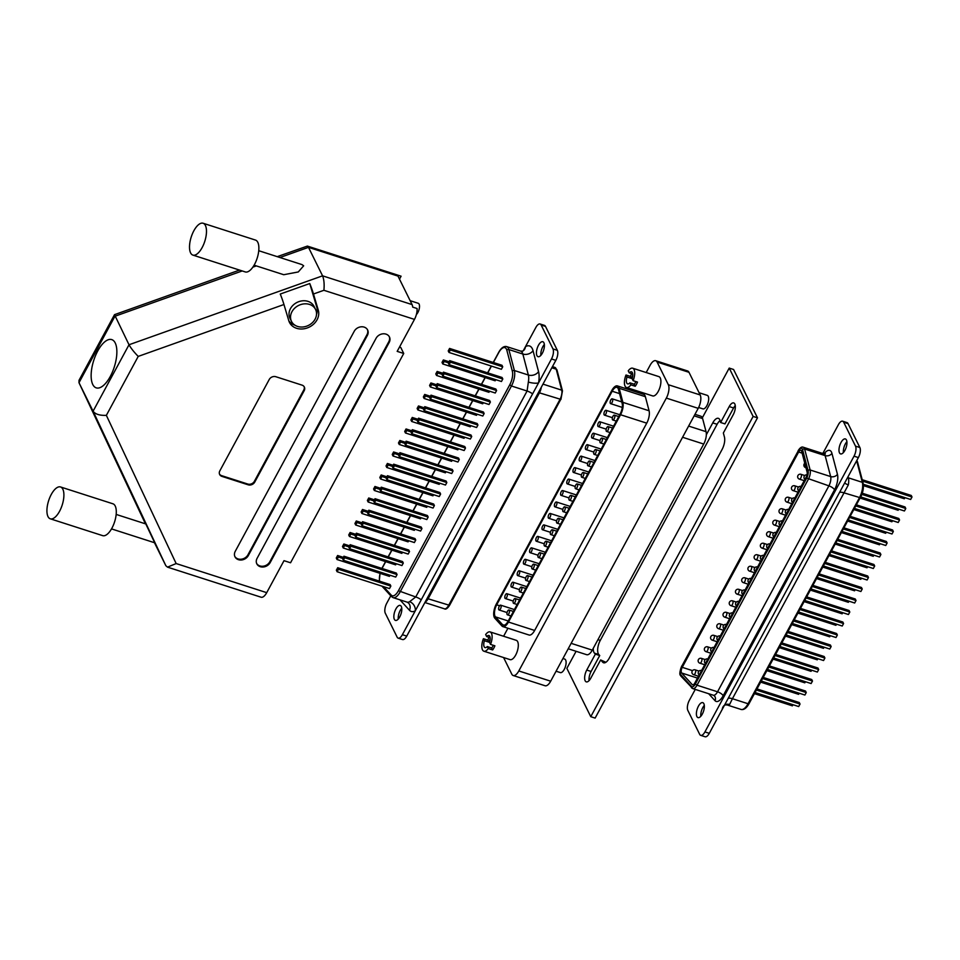 <?xml version="1.0" encoding="UTF-8"?>
<svg xmlns="http://www.w3.org/2000/svg" width="960" height="960" viewBox="0 0 960 960"><rect width="100%" height="100%" fill="white"/><g stroke="black" fill="none" stroke-linecap="round" stroke-linejoin="round"><path stroke-width="1.44" d="M490.536 644.412L489.54 642.396A6.336 2.7 -72.2 0 0 489.78 636.372A6.336 2.7 -72.2 0 0 488.916 635.52A6.336 2.7 -72.2 0 0 486.66 636.564L485.664 634.56A10.14 4.32 -72.2 0 1 490.068 631.908L516.264 640.32A10.14 4.32 -72.2 0 1 517.656 641.664A10.14 4.32 -72.2 0 1 516.552 653.244A10.14 4.32 -72.2 0 1 510.072 659.628L483.876 651.204A10.14 4.32 -72.2 0 0 488.28 648.564L487.296 646.548L491.652 647.952L492.648 649.968A10.14 4.32 -72.2 0 0 494.892 645.816L490.536 644.412A10.14 4.32 -72.2 0 0 491.46 633.252A10.14 4.32 -72.2 0 0 490.068 631.908M493.32 645.3A6.336 2.7 107.8 0 1 491.652 647.952M483.876 651.204A10.14 4.32 -72.2 0 1 482.484 649.86A10.14 4.32 -72.2 0 1 483.408 638.712L484.404 640.716A6.336 2.7 -72.2 0 0 484.164 646.752A6.336 2.7 -72.2 0 0 485.04 647.592A6.336 2.7 -72.2 0 0 487.296 646.548M633.12 380.7L632.124 378.684A6.336 2.7 -72.2 0 0 632.364 372.648A6.336 2.7 -72.2 0 0 631.5 371.808A6.336 2.7 -72.2 0 0 629.244 372.852L628.248 370.848A10.14 4.32 -72.2 0 1 632.664 368.196L658.86 376.608A10.14 4.32 -72.2 0 1 660.252 377.952A10.14 4.32 -72.2 0 1 659.148 389.532A10.14 4.32 -72.2 0 1 652.656 395.916L626.46 387.492A10.14 4.32 -72.2 0 0 630.876 384.852L629.88 382.836L634.248 384.24L635.244 386.256A10.14 4.32 -72.2 0 0 637.488 382.092L633.12 380.7A10.14 4.32 -72.2 0 0 634.056 369.54A10.14 4.32 -72.2 0 0 632.664 368.196M635.916 381.588A6.336 2.7 107.8 0 1 634.248 384.24M626.46 387.492A10.14 4.32 -72.2 0 1 625.068 386.148A10.14 4.32 -72.2 0 1 626.004 375L627 377.004A6.336 2.7 -72.2 0 0 626.76 383.04A6.336 2.7 -72.2 0 0 627.624 383.88A6.336 2.7 -72.2 0 0 629.88 382.836M694.98 414.324L700.848 416.208A10.14 4.32 107.8 0 1 702.24 417.552A10.14 4.32 107.8 0 1 702.612 418.56L694.152 415.848M562.944 658.512L564.672 659.076A7.092 3.024 107.8 0 1 565.644 660.012A7.092 3.024 107.8 0 1 564.876 668.124A7.092 3.024 107.8 0 1 560.328 672.588L556.08 671.22M699.096 392.736L707.268 395.364A7.092 3.024 107.8 0 1 708.24 396.3A7.092 3.024 107.8 0 1 707.46 404.412A7.092 3.024 107.8 0 1 702.924 408.876L698.652 407.496M626.004 375L630.372 376.392L631.368 378.408L627 377.004M631.704 373.644A10.14 4.32 -72.2 0 0 630.372 376.392M483.408 638.712L487.776 640.116L488.772 642.12L484.404 640.716M489.108 637.356A10.14 4.32 -72.2 0 0 487.776 640.116M581.568 456.48A2.532 1.08 -72.2 0 0 581.22 456.144A2.532 1.08 -72.2 0 0 579.6 457.74A2.532 1.08 -72.2 0 0 579.312 460.632A2.532 1.08 -72.2 0 0 579.66 460.968A2.532 1.08 -72.2 0 0 581.292 459.384A2.532 1.08 -72.2 0 0 581.568 456.48M583.692 472.8A2.532 1.08 -72.2 0 0 583.356 472.464A2.532 1.08 -72.2 0 0 581.724 474.06A2.532 1.08 -72.2 0 0 581.448 476.952A2.532 1.08 -72.2 0 0 581.796 477.288A2.532 1.08 -72.2 0 0 583.416 475.692A2.532 1.08 -72.2 0 0 583.692 472.8M589.896 461.34A2.532 1.08 -72.2 0 0 589.548 461.004A2.532 1.08 -72.2 0 0 587.928 462.6A2.532 1.08 -72.2 0 0 587.652 465.492A2.532 1.08 -72.2 0 0 588 465.828A2.532 1.08 -72.2 0 0 589.62 464.232A2.532 1.08 -72.2 0 0 589.896 461.34M596.088 449.88A2.532 1.08 -72.2 0 0 595.74 449.544A2.532 1.08 -72.2 0 0 594.12 451.128A2.532 1.08 -72.2 0 0 593.844 454.032A2.532 1.08 -72.2 0 0 594.192 454.368A2.532 1.08 -72.2 0 0 595.812 452.772A2.532 1.08 -72.2 0 0 596.088 449.88M602.292 438.408A2.532 1.08 -72.2 0 0 601.944 438.072A2.532 1.08 -72.2 0 0 600.324 439.668A2.532 1.08 -72.2 0 0 600.048 442.56A2.532 1.08 -72.2 0 0 600.396 442.896A2.532 1.08 -72.2 0 0 602.016 441.312A2.532 1.08 -72.2 0 0 602.292 438.408M608.484 426.948A2.532 1.08 -72.2 0 0 608.136 426.612A2.532 1.08 -72.2 0 0 606.516 428.208A2.532 1.08 -72.2 0 0 606.24 431.1A2.532 1.08 -72.2 0 0 606.588 431.436A2.532 1.08 -72.2 0 0 608.208 429.84A2.532 1.08 -72.2 0 0 608.484 426.948M614.688 415.488A2.532 1.08 -72.2 0 0 614.34 415.152A2.532 1.08 -72.2 0 0 612.72 416.748A2.532 1.08 -72.2 0 0 612.444 419.64A2.532 1.08 -72.2 0 0 612.792 419.976A2.532 1.08 -72.2 0 0 614.412 418.38A2.532 1.08 -72.2 0 0 614.688 415.488M612.552 399.168A2.532 1.08 -72.2 0 0 612.204 398.832A2.532 1.08 -72.2 0 0 610.584 400.428A2.532 1.08 -72.2 0 0 610.308 403.332A2.532 1.08 -72.2 0 0 610.656 403.668A2.532 1.08 -72.2 0 0 612.276 402.072A2.532 1.08 -72.2 0 0 612.552 399.168M606.348 410.64A2.532 1.08 -72.2 0 0 606 410.304A2.532 1.08 -72.2 0 0 604.38 411.9A2.532 1.08 -72.2 0 0 604.104 414.792A2.532 1.08 -72.2 0 0 604.452 415.128A2.532 1.08 -72.2 0 0 606.072 413.532A2.532 1.08 -72.2 0 0 606.348 410.64M600.156 422.1A2.532 1.08 -72.2 0 0 599.808 421.764A2.532 1.08 -72.2 0 0 598.188 423.36A2.532 1.08 -72.2 0 0 597.912 426.252A2.532 1.08 -72.2 0 0 598.26 426.588A2.532 1.08 -72.2 0 0 599.88 424.992A2.532 1.08 -72.2 0 0 600.156 422.1M593.964 433.56A2.532 1.08 -72.2 0 0 593.616 433.224A2.532 1.08 -72.2 0 0 591.984 434.82A2.532 1.08 -72.2 0 0 591.708 437.712A2.532 1.08 -72.2 0 0 592.056 438.048A2.532 1.08 -72.2 0 0 593.676 436.452A2.532 1.08 -72.2 0 0 593.964 433.56M587.76 445.02A2.532 1.08 -72.2 0 0 587.412 444.684A2.532 1.08 -72.2 0 0 585.792 446.28A2.532 1.08 -72.2 0 0 585.516 449.172A2.532 1.08 -72.2 0 0 585.864 449.508A2.532 1.08 -72.2 0 0 587.484 447.912A2.532 1.08 -72.2 0 0 587.76 445.02M534.12 564.492A2.532 1.08 -72.2 0 0 533.772 564.156A2.532 1.08 -72.2 0 0 532.152 565.752A2.532 1.08 -72.2 0 0 531.876 568.644A2.532 1.08 -72.2 0 0 532.224 568.98A2.532 1.08 -72.2 0 0 533.844 567.396A2.532 1.08 -72.2 0 0 534.12 564.492M527.916 575.964A2.532 1.08 -72.2 0 0 527.568 575.616A2.532 1.08 -72.2 0 0 525.948 577.212A2.532 1.08 -72.2 0 0 525.672 580.116A2.532 1.08 -72.2 0 0 526.02 580.452A2.532 1.08 -72.2 0 0 527.64 578.856A2.532 1.08 -72.2 0 0 527.916 575.964M521.724 587.424A2.532 1.08 -72.2 0 0 521.376 587.088A2.532 1.08 -72.2 0 0 519.756 588.684A2.532 1.08 -72.2 0 0 519.48 591.576A2.532 1.08 -72.2 0 0 519.828 591.912A2.532 1.08 -72.2 0 0 521.448 590.316A2.532 1.08 -72.2 0 0 521.724 587.424M515.52 598.884A2.532 1.08 -72.2 0 0 515.172 598.548A2.532 1.08 -72.2 0 0 513.552 600.144A2.532 1.08 -72.2 0 0 513.276 603.036A2.532 1.08 -72.2 0 0 513.624 603.372A2.532 1.08 -72.2 0 0 515.244 601.776A2.532 1.08 -72.2 0 0 515.52 598.884M509.328 610.344A2.532 1.08 -72.2 0 0 508.98 610.008A2.532 1.08 -72.2 0 0 507.36 611.604A2.532 1.08 -72.2 0 0 507.084 614.496A2.532 1.08 -72.2 0 0 507.432 614.832A2.532 1.08 -72.2 0 0 509.052 613.236A2.532 1.08 -72.2 0 0 509.328 610.344M525.78 559.644A2.532 1.08 -72.2 0 0 525.432 559.308A2.532 1.08 -72.2 0 0 523.812 560.904A2.532 1.08 -72.2 0 0 523.536 563.796A2.532 1.08 -72.2 0 0 523.884 564.132A2.532 1.08 -72.2 0 0 525.504 562.536A2.532 1.08 -72.2 0 0 525.78 559.644M519.588 571.104A2.532 1.08 -72.2 0 0 519.24 570.768A2.532 1.08 -72.2 0 0 517.62 572.364A2.532 1.08 -72.2 0 0 517.344 575.256A2.532 1.08 -72.2 0 0 517.692 575.592A2.532 1.08 -72.2 0 0 519.312 573.996A2.532 1.08 -72.2 0 0 519.588 571.104M513.396 582.564A2.532 1.08 -72.2 0 0 513.048 582.228A2.532 1.08 -72.2 0 0 511.416 583.824A2.532 1.08 -72.2 0 0 511.14 586.716A2.532 1.08 -72.2 0 0 511.488 587.052A2.532 1.08 -72.2 0 0 513.108 585.468A2.532 1.08 -72.2 0 0 513.396 582.564M507.192 594.036A2.532 1.08 -72.2 0 0 506.844 593.7A2.532 1.08 -72.2 0 0 505.224 595.284A2.532 1.08 -72.2 0 0 504.948 598.188A2.532 1.08 -72.2 0 0 505.296 598.524A2.532 1.08 -72.2 0 0 506.916 596.928A2.532 1.08 -72.2 0 0 507.192 594.036M501 605.496A2.532 1.08 -72.2 0 0 500.652 605.16A2.532 1.08 -72.2 0 0 499.032 606.756A2.532 1.08 -72.2 0 0 498.744 609.648A2.532 1.08 -72.2 0 0 499.092 609.984A2.532 1.08 -72.2 0 0 500.724 608.388A2.532 1.08 -72.2 0 0 501 605.496M575.364 467.952A2.532 1.08 -72.2 0 0 575.016 467.616A2.532 1.08 -72.2 0 0 573.396 469.2A2.532 1.08 -72.2 0 0 573.12 472.104A2.532 1.08 -72.2 0 0 573.468 472.44A2.532 1.08 -72.2 0 0 575.088 470.844A2.532 1.08 -72.2 0 0 575.364 467.952M577.5 484.26A2.532 1.08 -72.2 0 0 577.152 483.924A2.532 1.08 -72.2 0 0 575.532 485.52A2.532 1.08 -72.2 0 0 575.256 488.412A2.532 1.08 -72.2 0 0 575.604 488.748A2.532 1.08 -72.2 0 0 577.224 487.152A2.532 1.08 -72.2 0 0 577.5 484.26M546.516 541.572A2.532 1.08 -72.2 0 0 546.168 541.236A2.532 1.08 -72.2 0 0 544.548 542.832A2.532 1.08 -72.2 0 0 544.272 545.724A2.532 1.08 -72.2 0 0 544.62 546.06A2.532 1.08 -72.2 0 0 546.24 544.464A2.532 1.08 -72.2 0 0 546.516 541.572M540.312 553.032A2.532 1.08 -72.2 0 0 539.964 552.696A2.532 1.08 -72.2 0 0 538.344 554.292A2.532 1.08 -72.2 0 0 538.068 557.184A2.532 1.08 -72.2 0 0 538.416 557.52A2.532 1.08 -72.2 0 0 540.036 555.924A2.532 1.08 -72.2 0 0 540.312 553.032M538.176 536.724A2.532 1.08 -72.2 0 0 537.828 536.388A2.532 1.08 -72.2 0 0 536.208 537.972A2.532 1.08 -72.2 0 0 535.932 540.876A2.532 1.08 -72.2 0 0 536.28 541.212A2.532 1.08 -72.2 0 0 537.9 539.616A2.532 1.08 -72.2 0 0 538.176 536.724M531.984 548.184A2.532 1.08 -72.2 0 0 531.636 547.848A2.532 1.08 -72.2 0 0 530.016 549.444A2.532 1.08 -72.2 0 0 529.74 552.336A2.532 1.08 -72.2 0 0 530.088 552.672A2.532 1.08 -72.2 0 0 531.708 551.076A2.532 1.08 -72.2 0 0 531.984 548.184M552.708 530.112A2.532 1.08 -72.2 0 0 552.36 529.776A2.532 1.08 -72.2 0 0 550.74 531.372A2.532 1.08 -72.2 0 0 550.464 534.264A2.532 1.08 -72.2 0 0 550.812 534.6A2.532 1.08 -72.2 0 0 552.432 533.004A2.532 1.08 -72.2 0 0 552.708 530.112M558.912 518.652A2.532 1.08 -72.2 0 0 558.564 518.316A2.532 1.08 -72.2 0 0 556.944 519.9A2.532 1.08 -72.2 0 0 556.668 522.804A2.532 1.08 -72.2 0 0 557.004 523.14A2.532 1.08 -72.2 0 0 558.636 521.544A2.532 1.08 -72.2 0 0 558.912 518.652M565.104 507.18A2.532 1.08 -72.2 0 0 564.756 506.844A2.532 1.08 -72.2 0 0 563.136 508.44A2.532 1.08 -72.2 0 0 562.86 511.344A2.532 1.08 -72.2 0 0 563.208 511.68A2.532 1.08 -72.2 0 0 564.828 510.084A2.532 1.08 -72.2 0 0 565.104 507.18M571.308 495.72A2.532 1.08 -72.2 0 0 570.96 495.384A2.532 1.08 -72.2 0 0 569.328 496.98A2.532 1.08 -72.2 0 0 569.052 499.872A2.532 1.08 -72.2 0 0 569.4 500.208A2.532 1.08 -72.2 0 0 571.032 498.612A2.532 1.08 -72.2 0 0 571.308 495.72M569.172 479.412A2.532 1.08 -72.2 0 0 568.824 479.076A2.532 1.08 -72.2 0 0 567.204 480.672A2.532 1.08 -72.2 0 0 566.928 483.564A2.532 1.08 -72.2 0 0 567.276 483.9A2.532 1.08 -72.2 0 0 568.896 482.304A2.532 1.08 -72.2 0 0 569.172 479.412M562.968 490.872A2.532 1.08 -72.2 0 0 562.62 490.536A2.532 1.08 -72.2 0 0 561 492.132A2.532 1.08 -72.2 0 0 560.724 495.024A2.532 1.08 -72.2 0 0 561.072 495.36A2.532 1.08 -72.2 0 0 562.692 493.764A2.532 1.08 -72.2 0 0 562.968 490.872M556.776 502.332A2.532 1.08 -72.2 0 0 556.428 501.996A2.532 1.08 -72.2 0 0 554.808 503.592A2.532 1.08 -72.2 0 0 554.532 506.484A2.532 1.08 -72.2 0 0 554.88 506.82A2.532 1.08 -72.2 0 0 556.5 505.224A2.532 1.08 -72.2 0 0 556.776 502.332M550.572 513.792A2.532 1.08 -72.2 0 0 550.224 513.456A2.532 1.08 -72.2 0 0 548.604 515.052A2.532 1.08 -72.2 0 0 548.328 517.944A2.532 1.08 -72.2 0 0 548.676 518.28A2.532 1.08 -72.2 0 0 550.296 516.696A2.532 1.08 -72.2 0 0 550.572 513.792M544.38 525.252A2.532 1.08 -72.2 0 0 544.032 524.916A2.532 1.08 -72.2 0 0 542.412 526.512A2.532 1.08 -72.2 0 0 542.136 529.416A2.532 1.08 -72.2 0 0 542.484 529.752A2.532 1.08 -72.2 0 0 544.104 528.156A2.532 1.08 -72.2 0 0 544.38 525.252M502.548 624.66A8.616 3.672 107.8 0 0 503.304 625.152A8.616 3.672 107.8 0 0 508.08 621.276L620.16 413.976A8.616 3.672 107.8 0 0 622.152 403.452L618.444 389.364A8.616 3.672 107.8 0 0 616.956 387.36A8.616 3.672 107.8 0 0 612.18 391.236L496.692 604.836A8.616 3.672 -72.2 0 0 495.012 616.224A8.616 3.672 -72.2 0 0 495.444 616.872L502.548 624.66L504.204 625.188M617.424 385.908A10.14 4.32 107.8 0 0 611.808 390.48L496.308 604.08A10.14 4.32 -72.2 0 0 494.34 617.472A10.14 4.32 -72.2 0 0 494.844 618.228L501.948 626.016A10.14 4.32 107.8 0 0 502.836 626.604L529.032 635.016A10.14 4.32 107.8 0 0 534.648 630.456L646.74 423.156A10.14 4.32 107.8 0 0 649.08 410.772L645.372 396.684A10.14 4.32 107.8 0 0 643.62 394.332L617.424 385.908A10.14 4.32 107.8 0 1 619.176 388.272L622.884 402.36A10.14 4.32 107.8 0 1 620.544 414.744L508.452 622.044A10.14 4.32 107.8 0 1 502.836 626.604M688.992 372.312L657.12 362.064A10.14 4.32 -72.2 0 0 655.728 360.72L687.6 370.968A10.14 4.32 107.8 0 1 688.992 372.312L700.188 394.956A10.14 4.32 107.8 0 1 698.208 408.348L550.68 681.192A10.14 4.32 107.8 0 1 545.064 685.752L513.192 675.516A10.14 4.32 -72.2 0 0 518.808 670.956L666.336 398.1A10.14 4.32 -72.2 0 0 668.316 384.708L700.188 394.956M503.604 636.252L507.936 628.236M635.772 391.812L636.384 390.684M646.188 372.54L650.112 365.28A10.14 4.32 -72.2 0 1 655.728 360.72M503.58 657.54L511.8 674.172A10.14 4.32 -72.2 0 0 513.192 675.516M657.12 362.064L668.316 384.708M492.648 649.968L488.28 648.564M635.244 386.256L630.876 384.852M568.212 648.768L586.668 654.696A10.14 4.32 -72.2 0 0 592.284 650.136L703.716 444.048A10.14 4.32 -72.2 0 0 706.056 431.664L702.612 418.56M631.368 378.408A6.336 2.7 107.8 0 1 632.76 375.372M629.244 372.852L632.724 373.968M488.772 642.12A6.336 2.7 107.8 0 1 490.176 639.084M486.66 636.564L490.14 637.692M522.684 351.144L522.732 351.12A7.608 6.24 60.4 0 0 525.48 346.644L535.884 327.408A7.608 3.24 -72.2 0 1 540.096 323.988A7.608 3.24 -72.2 0 1 541.14 324.996L552.96 348.912L557.328 350.316A7.608 3.24 107.8 0 1 555.84 360.36L406.74 636.108A7.608 3.24 107.8 0 1 402.528 639.54L398.16 638.136A7.608 3.24 -72.2 0 0 402.372 634.704L406.74 636.108M543.9 342.768A7.86 3.348 107.8 0 1 543.048 351.744A7.86 3.348 107.8 0 1 538.02 356.676A7.86 3.348 107.8 0 1 536.94 355.644A7.86 3.348 107.8 0 1 537.804 346.668A7.86 3.348 107.8 0 1 542.82 341.724A7.86 3.348 107.8 0 1 543.9 342.768M401.316 606.48A7.86 3.348 107.8 0 1 400.452 615.456A7.86 3.348 107.8 0 1 395.436 620.4A7.86 3.348 107.8 0 1 394.356 619.356A7.86 3.348 107.8 0 1 395.208 610.38A7.86 3.348 107.8 0 1 400.236 605.436A7.86 3.348 107.8 0 1 401.316 606.48M502.728 366.792L501.972 365.268L449.58 348.432L448.236 350.928L448.992 352.452L501.384 369.288L502.728 366.792L450.336 349.968L449.58 348.432M501.468 381.504L502.812 379.008L502.068 377.484L449.664 360.648L448.32 363.144L449.076 364.668L501.468 381.504M495.252 393.012L496.596 390.516L495.84 388.992L443.448 372.156L442.104 374.64L442.86 376.176L495.252 393.012M436.632 387.672L489.024 404.508L490.38 402.024L489.624 400.488L437.232 383.652L435.888 386.148L436.632 387.672L437.988 385.188L437.232 383.652M430.416 399.18L482.808 416.016L484.152 413.52L483.408 411.996L431.004 395.16L429.66 397.656L430.416 399.18L431.76 396.684L431.004 395.16M424.2 410.688L476.592 427.512L477.936 425.028L477.18 423.504L424.788 406.668L423.444 409.152L424.2 410.688L425.544 408.192L424.788 406.668M417.972 422.184L470.364 439.02L471.72 436.524L470.964 435L418.572 418.164L417.228 420.66L417.972 422.184L419.328 419.7L418.572 418.164M411.756 433.692L464.148 450.528L465.492 448.032L464.748 446.508L412.344 429.672L411 432.168L411.756 433.692L413.1 431.196L412.344 429.672M405.54 445.2L457.932 462.024L459.276 459.54L458.52 458.016L406.128 441.18L404.784 443.664L405.54 445.2L406.884 442.704L406.128 441.18M399.312 456.696L451.704 473.532L453.06 471.036L452.304 469.512L399.912 452.676L398.568 455.172L399.312 456.696L400.668 454.212L399.912 452.676M393.096 468.204L445.488 485.04L446.832 482.544L446.088 481.02L393.684 464.184L392.34 466.68L393.096 468.204L394.44 465.708L393.684 464.184M386.88 479.7L439.272 496.536L440.616 494.052L439.86 492.516L387.468 475.692L386.124 478.176L386.88 479.7L388.224 477.216L387.468 475.692M380.652 491.208L433.044 508.044L434.4 505.548L433.644 504.024L381.252 487.188L379.908 489.684L380.652 491.208L382.008 488.712L381.252 487.188M374.436 502.716L426.828 519.552L428.172 517.056L427.416 515.532L375.024 498.696L373.68 501.192L374.436 502.716L375.78 500.22L375.024 498.696M368.22 514.212L420.612 531.048L421.956 528.564L421.2 527.028L368.808 510.204L367.464 512.688L368.22 514.212L369.564 511.728L368.808 510.204M361.992 525.72L414.384 542.556L415.74 540.06L414.984 538.536L362.592 521.7L361.248 524.196L361.992 525.72L363.348 523.224L362.592 521.7M355.776 537.228L408.168 554.064L409.512 551.568L408.756 550.044L356.364 533.208L355.02 535.692L355.776 537.228L357.12 534.732L356.364 533.208M349.56 548.724L401.952 565.56L403.296 563.076L402.54 561.54L350.148 544.704L348.804 547.2L349.56 548.724L350.904 546.24L350.148 544.704M343.332 560.232L395.724 577.068L397.08 574.572L396.324 573.048L343.932 556.212L342.588 558.708L343.332 560.232L344.688 557.736L343.932 556.212M337.116 571.74L389.508 588.564L390.852 586.08L390.096 584.556L337.704 567.72L336.36 570.204L337.116 571.74L338.46 569.244L337.704 567.72M442.776 363.96L444.12 361.464L443.364 359.94L442.02 362.436L442.776 363.96L495.168 380.796L495.768 379.668M436.548 375.468L437.904 372.972L437.148 371.448L435.792 373.932L436.548 375.468L488.94 392.292L489.552 391.176M430.332 386.964L431.676 384.48L430.92 382.944L429.576 385.44L430.332 386.964L482.724 403.8L483.336 402.684M424.116 398.472L425.46 395.976L424.704 394.452L423.36 396.948L424.116 398.472L476.508 415.308L477.108 414.18M417.888 409.968L419.244 407.484L418.488 405.96L417.132 408.444L417.888 409.968L470.28 426.804L470.892 425.688M411.672 421.476L413.016 418.98L412.26 417.456L410.916 419.952L411.672 421.476L464.064 438.312L464.676 437.196M405.456 432.984L406.8 430.488L406.044 428.964L404.7 431.46L405.456 432.984L457.848 449.82L458.448 448.692M399.228 444.48L400.584 441.996L399.828 440.472L398.472 442.956L399.228 444.48L451.62 461.316L452.232 460.2M393.012 455.988L394.356 453.492L393.6 451.968L392.256 454.464L393.012 455.988L445.404 472.824L446.016 471.696M386.796 467.496L388.14 465L387.384 463.476L386.04 465.96L386.796 467.496L439.188 484.332L439.788 483.204M380.568 478.992L381.924 476.508L381.168 474.972L379.812 477.468L380.568 478.992L432.96 495.828L433.572 494.712M374.352 490.5L375.696 488.004L374.94 486.48L373.596 488.976L374.352 490.5L426.744 507.336L427.356 506.208M368.136 502.008L369.48 499.512L368.724 497.988L367.38 500.472L368.136 502.008L420.528 518.832L421.128 517.716M361.908 513.504L363.264 511.02L362.508 509.484L361.152 511.98L361.908 513.504L414.3 530.34L414.912 529.224M355.692 525.012L357.036 522.516L356.28 520.992L354.936 523.488L355.692 525.012L408.084 541.848L408.696 540.72M349.476 536.508L350.82 534.024L350.064 532.5L348.72 534.984L349.476 536.508L401.868 553.344L402.468 552.228M343.248 548.016L344.604 545.52L343.848 543.996L342.492 546.492L343.248 548.016L395.64 564.852L396.252 563.736M337.032 559.524L338.376 557.028L337.62 555.504L336.276 558L337.032 559.524L389.424 576.36L390.036 575.232M555.84 360.36L551.484 358.956L402.372 634.704M551.484 358.956A7.608 3.24 -72.2 0 0 552.96 348.912M398.16 638.136A7.608 3.24 -72.2 0 1 397.128 637.128L385.296 613.212A7.608 3.24 -72.2 0 1 386.784 603.168L390.756 595.812M540.096 323.988L544.452 325.392A7.608 3.24 107.8 0 1 545.496 326.4L557.328 350.316M398.268 619.056A7.86 3.348 107.8 0 1 401.772 608.172M540.852 355.344A7.86 3.348 107.8 0 1 544.356 344.46M523.284 350.7L525.48 346.644A20.268 8.628 107.8 0 1 532.296 348.648A20.268 8.628 107.8 0 1 533.028 350.676L538.548 371.64A20.268 8.628 107.8 0 1 538.548 382.872A7.608 2.088 -169.9 0 1 528.348 382.032A12.672 5.4 -72.2 0 0 528.348 375.012L522.84 354.036A12.672 5.4 -72.2 0 0 522.372 352.776A12.672 5.4 -72.2 0 0 520.644 351.096L522.732 351.12M520.644 351.096L506.664 346.608A12.672 5.4 107.8 0 1 508.404 348.288A12.672 5.4 107.8 0 1 508.86 349.548L514.38 370.524A12.672 5.4 107.8 0 1 511.452 386.004L527.088 391.02L528.348 382.032M399.972 599.856L409.512 610.296A20.268 8.628 107.8 0 0 415.308 610.788A7.608 6.24 60.4 0 0 409.572 601.704L415.74 596.964L527.088 391.02A7.608 2.76 -151.6 0 1 532.608 393.864M448.992 352.452L450.336 349.968M449.076 364.668L450.42 362.172L502.812 379.008M450.42 362.172L449.664 360.648M442.86 376.176L444.204 373.68L496.596 390.516M444.204 373.68L443.448 372.156M437.988 385.188L490.38 402.024M431.76 396.684L484.152 413.52M425.544 408.192L477.936 425.028M419.328 419.7L471.72 436.524M413.1 431.196L465.492 448.032M406.884 442.704L459.276 459.54M400.668 454.212L453.06 471.036M394.44 465.708L446.832 482.544M388.224 477.216L440.616 494.052M382.008 488.712L434.4 505.548M375.78 500.22L428.172 517.056M369.564 511.728L421.956 528.564M363.348 523.224L415.74 540.06M357.12 534.732L409.512 551.568M350.904 546.24L403.296 563.076M344.688 557.736L397.08 574.572M338.46 569.244L390.852 586.08M443.364 359.94L449.064 361.776M444.12 361.464L448.476 362.868M437.904 372.972L442.248 374.364M437.148 371.448L442.848 373.272M431.676 384.48L436.032 385.872M430.92 382.944L436.62 384.78M425.46 395.976L429.816 397.38M424.704 394.452L430.404 396.288M419.244 407.484L423.588 408.876M418.488 405.96L424.188 407.784M413.016 418.98L417.372 420.384M412.26 417.456L417.96 419.292M406.8 430.488L411.156 431.892M406.044 428.964L411.744 430.788M400.584 441.996L404.928 443.388M399.828 440.472L405.528 442.296M394.356 453.492L398.712 454.896M393.6 451.968L399.3 453.804M388.14 465L392.496 466.404M387.384 463.476L393.084 465.3M381.924 476.508L386.268 477.9M381.168 474.972L386.868 476.808M375.696 488.004L380.052 489.408M374.94 486.48L380.64 488.316M369.48 499.512L373.836 500.904M368.724 497.988L374.424 499.812M363.264 511.02L367.608 512.412M362.508 509.484L368.208 511.32M357.036 522.516L361.392 523.92M356.28 520.992L361.98 522.828M350.82 534.024L355.176 535.416M350.064 532.5L355.764 534.324M344.604 545.52L348.948 546.924M343.848 543.996L349.548 545.832M338.376 557.028L342.732 558.432M337.62 555.504L343.32 557.34M801.456 450.744A4.056 1.728 -72.2 0 0 800.904 450.204A4.056 1.728 -72.2 0 0 798.648 452.028L682.236 667.332A4.056 1.728 -72.2 0 0 681.648 672.996L692.232 684.588A4.056 1.728 -72.2 0 0 692.592 684.828A4.056 1.728 -72.2 0 0 694.836 683.004L806.184 477.06A4.056 1.728 -72.2 0 0 807.12 472.116L801.6 451.14A4.056 1.728 -72.2 0 0 801.456 450.744M696.9 716.568A7.86 3.348 -72.2 0 0 697.98 717.612A7.86 3.348 -72.2 0 0 702.996 712.668A7.86 3.348 -72.2 0 0 703.86 703.692A7.86 3.348 -72.2 0 0 702.78 702.648A7.86 3.348 -72.2 0 0 697.752 707.592A7.86 3.348 -72.2 0 0 696.9 716.568M839.484 452.856A7.86 3.348 -72.2 0 0 840.564 453.9A7.86 3.348 -72.2 0 0 845.592 448.956A7.86 3.348 -72.2 0 0 846.444 439.98A7.86 3.348 -72.2 0 0 845.376 438.936A7.86 3.348 -72.2 0 0 840.348 443.88A7.86 3.348 -72.2 0 0 839.484 452.856M704.316 705.384A7.86 3.348 -72.2 0 0 700.812 716.28M695.256 689.412L689.328 700.38A7.608 3.24 -72.2 0 0 687.84 710.424L699.672 734.34A7.608 3.24 -72.2 0 0 700.704 735.348A7.608 3.24 -72.2 0 0 704.928 731.928L709.284 733.332L845.46 481.488L858.384 457.572L854.028 456.168A7.608 3.24 -72.2 0 0 855.504 446.124L843.684 422.208A7.608 3.24 -72.2 0 0 842.64 421.2A7.608 3.24 -72.2 0 0 838.428 424.62L822.804 453.516M709.284 733.332A7.608 3.24 107.8 0 1 705.072 736.752L700.704 735.348M846.9 441.672A7.86 3.348 -72.2 0 0 843.396 452.568M842.64 421.2L847.008 422.604A7.608 3.24 107.8 0 1 848.04 423.612L843.684 422.208M855.504 446.124L859.872 447.528L848.04 423.612M859.872 447.528A7.608 3.24 107.8 0 1 858.384 457.572M704.928 731.928L854.028 456.168M748.992 703.392L749.016 703.704C746.484 708.192 743.82 710.112 741.036 709.44A12.672 5.4 -72.2 0 0 748.056 703.74L732.42 698.712L729.588 704.532A7.608 6.24 60.4 0 0 725.028 704.892A7.608 6.24 60.4 0 0 725.016 704.904L724.332 705.432M844.704 482.88A7.608 2.088 -169.9 0 0 848.364 484.86L732.42 698.712A7.608 2.76 28.4 0 0 728.16 698.412M724.44 705.276A7.608 6.24 60.4 0 0 722.22 709.404M792.996 704.712L792.384 705.84L754.452 693.648M756.996 688.944L799.284 702.528L800.04 704.052L756.408 690.036M800.04 704.052L798.696 706.548L755.052 692.52M763.212 677.436L805.5 691.02L806.256 692.556L762.624 678.528M806.256 692.556L804.912 695.04L761.28 681.024M769.44 665.928L811.728 679.524L812.484 681.048L811.128 683.544L767.496 669.516M812.484 681.048L768.84 667.032M775.656 654.432L817.944 668.016L818.7 669.54L817.356 672.036L773.712 658.02M818.7 669.54L775.068 655.524M781.872 642.924L824.16 656.508L824.916 658.044L823.572 660.528L779.94 646.512M824.916 658.044L781.284 644.016M788.1 631.416L830.388 645.012L831.144 646.536L829.788 649.032L786.156 635.004M831.144 646.536L787.5 632.52M794.316 619.92L836.604 633.504L837.36 635.028L836.016 637.524L792.372 623.508M837.36 635.028L793.728 621.012M800.532 608.412L842.82 622.008L843.576 623.532L842.232 626.016L798.6 612M843.576 623.532L799.944 609.504M806.76 596.916L849.048 610.5L849.804 612.024L848.448 614.52L804.816 600.492M849.804 612.024L806.16 598.008M812.976 585.408L855.264 598.992L856.02 600.516L854.676 603.012L811.032 588.996M856.02 600.516L812.388 586.5M819.192 573.9L861.48 587.496L862.236 589.02L860.892 591.504L817.26 577.488M862.236 589.02L818.604 574.992M825.42 562.404L867.708 575.988L868.464 577.512L867.108 580.008L823.476 565.98M868.464 577.512L824.82 563.496M831.636 550.896L873.924 564.48L874.68 566.016L873.336 568.5L829.692 554.484M874.68 566.016L831.048 551.988M837.852 539.388L880.14 552.984L880.896 554.508L879.552 557.004L835.92 542.976M880.896 554.508L837.264 540.48M844.08 527.892L886.368 541.476L887.124 543L885.768 545.496L842.136 531.468M887.124 543L843.48 528.984M850.296 516.384L892.584 529.968L893.34 531.504L891.996 533.988L848.352 519.972M893.34 531.504L849.708 517.476M856.512 504.876L898.8 518.472L899.556 519.996L898.212 522.492L854.58 508.464M899.556 519.996L855.924 505.98M862.272 493.224L905.028 506.964L905.784 508.488L904.428 510.984L860.784 496.956M905.784 508.488L861.876 494.388M862.2 479.7L911.244 495.468L912 496.992L910.656 499.476L863.316 484.272M912 496.992L862.572 481.104M799.212 693.216L798.612 694.332L760.668 682.14M805.428 681.708L804.828 682.824L766.896 670.644M811.656 670.2L811.044 671.328L773.112 659.136M817.872 658.704L817.272 659.82L779.328 647.628M824.088 647.196L823.488 648.324L785.556 636.132M830.316 635.688L829.704 636.816L791.772 624.624M836.532 624.192L835.932 625.308L797.988 613.116M842.748 612.684L842.148 613.812L804.216 601.62M848.976 601.188L848.364 602.304L810.432 590.112M855.192 589.68L854.592 590.796L816.648 578.604M861.408 578.172L860.808 579.3L822.876 567.108M867.636 566.676L867.024 567.792L829.092 555.6M873.852 555.168L873.252 556.284L835.308 544.104M880.068 543.66L879.468 544.788L841.536 532.596M886.296 532.164L885.684 533.28L847.752 521.088M892.512 520.656L891.912 521.772L853.968 509.592M898.728 509.148L898.128 510.276L860.196 498.084M904.956 497.652L904.344 498.768L863.436 485.628M410.148 300.684L418.236 303.288A6.336 2.7 107.8 0 1 419.112 304.128A6.336 2.7 107.8 0 1 416.376 314.556M205.404 225.468A16.728 7.116 -72.2 0 0 203.112 223.248A16.728 7.116 -72.2 0 0 192.42 233.772A16.728 7.116 -72.2 0 0 190.584 252.876A16.728 7.116 -72.2 0 0 192.888 255.096A16.728 7.116 -72.2 0 0 203.58 244.572A16.728 7.116 -72.2 0 0 205.404 225.468M192.888 255.096L245.28 271.932A16.728 7.116 -72.2 0 0 255.972 261.408A16.728 7.116 -72.2 0 0 257.796 242.304A16.728 7.116 -72.2 0 0 255.504 240.084L203.112 223.248M62.82 489.18A16.728 7.116 -72.2 0 0 60.528 486.96A16.728 7.116 -72.2 0 0 49.824 497.484A16.728 7.116 -72.2 0 0 48 516.588A16.728 7.116 -72.2 0 0 50.292 518.808A16.728 7.116 -72.2 0 0 60.996 508.284A16.728 7.116 -72.2 0 0 62.82 489.18M50.292 518.808L102.684 535.644A16.728 7.116 -72.2 0 0 113.388 525.12A16.728 7.116 -72.2 0 0 115.212 506.016A16.728 7.116 -72.2 0 0 112.92 503.796L60.528 486.96M116.172 514.428L145.8 523.944L154.332 541.98M258.756 250.716L301.992 264.6L303.66 265.812L298.272 271.956L283.74 274.716L254.1 265.188M315.576 309.468L314.064 306.42A13.428 11.124 153.7 0 0 302.58 300.816A13.428 11.124 153.7 0 0 290.448 308.652A13.428 11.124 153.7 0 0 289.98 318.324L291.492 321.384A13.428 11.124 153.7 0 0 302.976 326.976A13.428 11.124 153.7 0 0 315.108 319.14A13.428 11.124 153.7 0 0 315.576 309.468A13.428 11.124 153.7 0 0 304.092 303.876A13.428 11.124 153.7 0 0 291.96 311.712A13.428 11.124 153.7 0 0 291.492 321.384M92.772 384.504A25.344 10.788 -72.2 0 0 96.252 387.864A25.344 10.788 -72.2 0 0 112.464 371.916A25.344 10.788 -72.2 0 0 115.224 342.972A25.344 10.788 -72.2 0 0 111.756 339.612A25.344 10.788 -72.2 0 0 95.544 355.548A25.344 10.788 -72.2 0 0 92.772 384.504M154.464 542.7L165.84 565.704L167.508 567.144L176.148 563.556L266.724 592.656L284.004 560.676L290.556 562.776L403.728 353.472L400.776 347.496L399.492 347.088M400.848 276.12A10.14 4.32 107.8 0 1 400.968 276.156A10.14 4.32 107.8 0 1 401.088 276.204L396.72 274.8A10.14 4.32 107.8 0 1 397.992 276.096L412.08 304.596A10.14 4.32 107.8 0 1 412.692 307.104L417.06 308.508A10.14 4.32 107.8 0 1 414.468 319.392L323.904 290.292L313.476 294A10.14 0.804 -109.6 0 0 309.756 283.536L280.248 294.048A10.14 0.804 70.4 0 1 283.956 304.512L288.78 320.676A15.708 13.02 153.7 0 0 289.452 322.392A15.708 13.02 153.7 0 0 308.292 327.552A15.708 13.02 153.7 0 0 318.288 310.176L313.476 294M403.728 353.472L397.176 351.372L414.468 319.392M266.724 592.656A10.14 4.32 107.8 0 1 261.096 597.216A10.14 4.32 107.8 0 1 260.988 597.168L256.62 595.764M397.992 276.096L308.484 247.344L322.572 275.832C324.024 279.492 324.456 284.316 323.904 290.292M242.196 270.948L114.924 316.26L78.996 382.716L93.084 411.204C95.28 414.216 99.708 415.596 106.356 415.356L176.148 563.556M78.972 382.656L145.452 523.836L78.972 382.656L79.032 380.28L114.516 314.664L129.012 344.76C130.956 348.24 134.028 352.128 138.228 356.4L106.356 415.356M275.856 376.728A5.064 4.2 153.7 0 0 269.244 379.476L219.84 470.844A5.064 4.2 153.7 0 0 219.66 474.492A5.064 4.2 153.7 0 0 221.964 476.4L248.16 484.812A5.064 4.2 153.7 0 0 254.772 482.064L304.176 390.696A5.064 4.2 153.7 0 0 304.344 387.048A5.064 4.2 153.7 0 0 302.052 385.14L275.856 376.728M367.356 335.448A7.608 6.3 153.7 0 0 367.62 329.976A7.608 6.3 153.7 0 0 361.128 326.808A7.608 6.3 153.7 0 0 354.252 331.236L235.248 551.34A7.608 6.3 153.7 0 0 234.984 556.812A7.608 6.3 153.7 0 0 241.476 559.992A7.608 6.3 153.7 0 0 248.34 555.552L367.356 335.448L366.984 334.68A7.608 6.3 153.7 0 0 367.416 329.592M389.184 342.456A7.608 6.3 153.7 0 0 389.448 336.984A7.608 6.3 153.7 0 0 382.956 333.816A7.608 6.3 153.7 0 0 376.092 338.256L257.076 558.36A7.608 6.3 153.7 0 0 256.812 563.832A7.608 6.3 153.7 0 0 263.304 567A7.608 6.3 153.7 0 0 270.18 562.572L389.184 342.456L388.812 341.7A7.608 6.3 153.7 0 0 389.244 336.612M399.492 279.144L401.088 276.204M316.5 314.58A15.708 13.02 153.7 0 0 316.776 307.116L309.756 283.536M288.816 320.808A15.708 13.02 153.7 0 0 294.984 325.224M256.632 563.448A7.608 6.3 153.7 0 0 263.184 566.208A7.608 6.3 153.7 0 0 269.796 561.804L388.812 341.7M234.804 556.428A7.608 6.3 153.7 0 0 241.344 559.2A7.608 6.3 153.7 0 0 247.968 554.784L366.984 334.68M219.504 474.096A5.064 4.2 153.7 0 0 221.58 475.632L247.776 484.044A5.064 4.2 153.7 0 0 254.388 481.296L303.792 389.94A5.064 4.2 153.7 0 0 304.14 386.676M279.924 257.508L308.484 247.344L307.38 246.084L277.236 256.656M114.516 314.664L239.52 270.084M720.084 420.504A10.14 4.32 -72.2 0 0 717.12 424.296L600.276 640.392A10.14 4.32 -72.2 0 0 598.308 653.784A10.14 4.32 -72.2 0 0 598.812 654.54L599.724 655.536L591.108 671.472A8.112 3.456 -72.2 0 0 589.092 680.616M593.292 648.276A10.14 4.32 -72.2 0 0 593.94 652.38A10.14 4.32 -72.2 0 0 594.444 653.136L595.356 654.144L586.74 670.068L591.108 671.472M576.096 651.3L566.868 668.352L590.772 716.688L753.12 416.424L729.216 368.088L702.348 417.792M735.264 405.564A8.112 3.456 -72.2 0 0 733.584 407.976L729.216 406.572L720.612 422.496L720.132 420.684A10.14 4.32 -72.2 0 0 718.368 418.332A10.14 4.32 -72.2 0 0 712.752 422.892L706.332 434.772M729.216 406.572A8.112 3.456 107.8 0 1 733.716 402.924A8.112 3.456 107.8 0 1 734.82 403.992A8.112 3.456 107.8 0 1 733.248 414.708L723.36 432.984L724.44 437.064A10.14 4.32 -72.2 0 1 722.1 449.448L609.216 658.224A10.14 4.32 -72.2 0 1 603.6 662.784A10.14 4.32 -72.2 0 1 602.712 662.196L604.656 662.82M586.74 670.068A8.112 3.456 107.8 0 0 585.168 680.784A8.112 3.456 107.8 0 0 586.272 681.864A8.112 3.456 107.8 0 0 590.772 678.204L600.648 659.94L602.712 662.196M590.772 716.688L595.14 718.092L757.488 417.828L733.584 369.492L729.216 368.088M600.648 659.94L605.88 662.28M733.584 407.976L724.968 423.9L720.612 422.496M753.12 416.424L757.488 417.828M595.356 654.144L599.724 655.536M496.692 604.836L499.584 605.772M518.808 670.956L550.68 681.192M698.208 408.348L666.336 398.1M619.176 388.272L645.372 396.684M508.452 622.044L534.648 630.456M620.544 414.744L646.74 423.156M622.884 402.36L649.08 410.772M495.444 616.872L508.236 620.976M612.18 391.236L619.572 393.612M703.716 444.048L682.572 437.268M706.056 431.664L688.632 426.072M592.284 650.136L571.152 643.344M383.532 586.644L391.26 595.128A11.148 4.752 -72.2 0 0 398.412 590.748L509.76 384.816A11.148 4.752 -72.2 0 0 512.34 371.196L506.832 350.22A11.148 4.752 -72.2 0 0 506.424 349.116A11.148 4.752 -72.2 0 0 498.708 352.656L493.38 362.508M506.832 350.22A1.524 1.14 -14.7 0 1 508.86 349.548L522.84 354.036A7.608 5.724 165.3 0 0 533.028 350.676M449.556 605.04L449.58 605.34C447.42 608.556 445.692 609.708 444.408 608.808A7.608 3.24 -72.2 0 0 448.62 605.388L559.968 399.444A7.608 3.24 -72.2 0 0 561.72 390.156L556.212 369.192A7.608 3.24 -72.2 0 0 555.936 368.436A7.608 3.24 -72.2 0 0 554.892 367.428L552.444 366.636M551.832 367.788L556.212 369.192A1.524 1.14 -14.7 0 1 556.944 369.9L562.464 390.864L560.928 399.408L539.448 392.856L428.1 598.788A7.608 3.24 107.8 0 1 425.136 602.088M491.448 366.096L487.764 372.888M485.22 377.604L481.548 384.396M479.004 389.1L475.332 395.904M472.788 400.608L469.104 407.4M466.56 412.116L462.888 418.908M460.344 423.612L456.672 430.416M454.128 435.12L450.444 441.912M447.9 446.616L444.228 453.42M441.684 458.124L438.012 464.916M435.468 469.632L431.784 476.424M429.24 481.128L425.568 487.932M423.024 492.636L419.352 499.428M416.808 504.144L413.124 510.936M410.58 515.64L406.908 522.444M404.364 527.148L400.692 533.94M398.148 538.656L394.464 545.448M391.92 550.152L388.248 556.956M385.704 561.66L382.296 567.96A11.148 4.752 -72.2 0 0 382.032 568.452M380.172 573.384A11.148 4.752 -72.2 0 0 379.62 581.184M545.496 326.4L541.14 324.996M562.464 390.864A1.524 1.14 -14.7 0 0 561.72 390.156L542.988 384.132M541.284 387.288A7.608 3.24 107.8 0 1 539.448 392.856A5.064 1.848 28.4 0 0 538.416 392.592M560.904 399.108L449.58 605.34L428.1 598.788A5.064 1.848 28.4 0 0 427.068 598.524M512.34 371.196A1.524 1.14 -14.7 0 1 514.38 370.524L528.348 375.012A7.608 5.724 165.3 0 0 538.548 371.64M509.76 384.816L511.452 386.004L400.104 591.936A12.672 5.4 107.8 0 1 393.084 597.636L407.052 602.124A12.672 5.4 -72.2 0 0 409.572 601.704M398.412 590.748L415.74 596.964A7.608 2.76 28.4 0 1 421.248 599.796M393.084 597.636L391.452 596.568A1.524 1.332 -42.4 0 1 391.26 595.128M409.512 610.296A7.608 6.684 137.6 0 0 408.576 603.06L407.052 602.124M801.06 486.48L801.084 486.492A2.532 1.08 107.8 0 1 801.084 486.492A2.532 2.532 0 0 0 798.708 490.884M794.844 497.988A2.532 1.08 107.8 0 1 794.868 497.988L794.844 497.988A2.532 2.532 0 0 0 792.492 502.38M788.616 509.484A2.532 1.08 107.8 0 1 788.652 509.496L788.616 509.484A2.532 2.532 0 0 0 786.276 513.888M782.4 520.992L782.424 521.004A2.532 1.08 107.8 0 1 782.424 521.004A2.532 2.532 0 0 0 780.048 525.396M776.184 532.5A2.532 1.08 107.8 0 1 776.208 532.5L776.184 532.5A2.532 2.532 0 0 0 773.832 536.892M769.956 543.996L769.992 544.008A2.532 1.08 107.8 0 1 769.992 544.008A2.532 2.532 0 0 0 767.616 548.4M763.74 555.504A2.532 1.08 107.8 0 1 763.764 555.516L763.74 555.504A2.532 2.532 0 0 0 761.388 559.908M757.524 567A2.532 1.08 107.8 0 1 757.548 567.012L757.524 567A2.532 2.532 0 0 0 755.172 571.404M751.296 578.508L751.332 578.52A2.532 1.08 107.8 0 1 751.332 578.52A2.532 2.532 0 0 0 748.956 582.912M745.08 590.016L745.104 590.016A2.532 1.08 107.8 0 1 745.104 590.028A2.532 2.532 0 0 0 742.728 594.408M738.864 601.512A2.532 1.08 107.8 0 1 738.888 601.524L738.864 601.512A2.532 2.532 0 0 0 736.512 605.916M732.636 613.02L732.672 613.032A2.532 1.08 107.8 0 1 732.672 613.032A2.532 2.532 0 0 0 730.296 617.424M726.42 624.528L726.444 624.528A2.532 1.08 107.8 0 1 726.444 624.528A2.532 2.532 0 0 0 724.068 628.92M720.204 636.024A2.532 1.08 107.8 0 1 720.228 636.036L720.204 636.024A2.532 2.532 0 0 0 717.852 640.428M713.976 647.532L714.012 647.544A2.532 1.08 107.8 0 1 714.012 647.544A2.532 2.532 0 0 0 711.636 651.936M707.76 659.04L707.784 659.04A2.532 1.08 107.8 0 1 707.784 659.04A2.532 2.532 0 0 0 705.408 663.432M701.544 670.536A2.532 1.08 107.8 0 1 701.568 670.548L701.544 670.536A2.532 2.532 0 0 0 699.192 674.94M799.404 479.136A2.532 2.532 0 0 1 798.264 475.068A2.532 2.532 0 0 1 800.952 474.312A2.532 1.08 107.8 0 1 801.3 474.648A2.532 1.08 107.8 0 1 800.808 477.996A2.532 1.08 107.8 0 1 799.404 479.136L804.228 480.684M793.188 490.632A2.532 2.532 0 0 1 792.036 486.564A2.532 2.532 0 0 1 794.736 485.808A2.532 1.08 107.8 0 1 795.084 486.144A2.532 1.08 107.8 0 1 794.592 489.492A2.532 1.08 107.8 0 1 793.188 490.632L798.012 492.18M786.96 502.14A2.532 2.532 0 0 1 785.82 498.072A2.532 2.532 0 0 1 788.508 497.316A2.532 1.08 107.8 0 1 788.856 497.652A2.532 1.08 107.8 0 1 788.364 501A2.532 1.08 107.8 0 1 786.96 502.14L791.784 503.688M780.744 513.648A2.532 2.532 0 0 1 779.604 509.58A2.532 2.532 0 0 1 782.292 508.812A2.532 1.08 107.8 0 1 782.64 509.148A2.532 1.08 107.8 0 1 782.148 512.496A2.532 1.08 107.8 0 1 780.744 513.648L785.568 515.196M774.528 525.144A2.532 2.532 0 0 1 773.376 521.076A2.532 2.532 0 0 1 776.076 520.32A2.532 1.08 107.8 0 1 776.424 520.656A2.532 1.08 107.8 0 1 775.932 524.004A2.532 1.08 107.8 0 1 774.528 525.144L779.352 526.692M768.3 536.652A2.532 2.532 0 0 1 767.16 532.584A2.532 2.532 0 0 1 769.848 531.828A2.532 1.08 107.8 0 1 770.196 532.164A2.532 1.08 107.8 0 1 769.704 535.512A2.532 1.08 107.8 0 1 768.3 536.652L773.124 538.2M762.084 548.148A2.532 2.532 0 0 1 760.944 544.092A2.532 2.532 0 0 1 763.632 543.324A2.532 1.08 107.8 0 1 763.98 543.66A2.532 1.08 107.8 0 1 763.488 547.008A2.532 1.08 107.8 0 1 762.084 548.148L766.908 549.708M755.868 559.656A2.532 2.532 0 0 1 754.716 555.588A2.532 2.532 0 0 1 757.416 554.832A2.532 1.08 107.8 0 1 757.764 555.168A2.532 1.08 107.8 0 1 757.272 558.516A2.532 1.08 107.8 0 1 755.868 559.656L760.692 561.204M749.64 571.164A2.532 2.532 0 0 1 748.5 567.096A2.532 2.532 0 0 1 751.188 566.34A2.532 1.08 107.8 0 1 751.536 566.676A2.532 1.08 107.8 0 1 751.044 570.024A2.532 1.08 107.8 0 1 749.64 571.164L754.464 572.712M743.424 582.66A2.532 2.532 0 0 1 742.284 578.592A2.532 2.532 0 0 1 744.972 577.836A2.532 1.08 107.8 0 1 745.32 578.172A2.532 1.08 107.8 0 1 744.828 581.52A2.532 1.08 107.8 0 1 743.424 582.66L748.248 584.22M737.208 594.168A2.532 2.532 0 0 1 736.056 590.1A2.532 2.532 0 0 1 738.756 589.344A2.532 1.08 107.8 0 1 739.104 589.68A2.532 1.08 107.8 0 1 738.612 593.028A2.532 1.08 107.8 0 1 737.208 594.168L742.032 595.716M730.98 605.676A2.532 2.532 0 0 1 729.84 601.608A2.532 2.532 0 0 1 732.528 600.852A2.532 1.08 107.8 0 1 732.876 601.188A2.532 1.08 107.8 0 1 732.384 604.536A2.532 1.08 107.8 0 1 730.98 605.676L735.804 607.224M724.764 617.172A2.532 2.532 0 0 1 723.624 613.104A2.532 2.532 0 0 1 726.312 612.348A2.532 1.08 107.8 0 1 726.66 612.684A2.532 1.08 107.8 0 1 726.168 616.032A2.532 1.08 107.8 0 1 724.764 617.172L729.588 618.72M718.548 628.68A2.532 2.532 0 0 1 717.396 624.612A2.532 2.532 0 0 1 720.096 623.856A2.532 1.08 107.8 0 1 720.444 624.192A2.532 1.08 107.8 0 1 719.952 627.54A2.532 1.08 107.8 0 1 718.548 628.68L723.372 630.228M712.32 640.188A2.532 2.532 0 0 1 711.18 636.12A2.532 2.532 0 0 1 713.868 635.352A2.532 1.08 107.8 0 1 714.216 635.688A2.532 1.08 107.8 0 1 713.724 639.048A2.532 1.08 107.8 0 1 712.32 640.188L717.144 641.736M706.104 651.684A2.532 2.532 0 0 1 704.952 647.616A2.532 2.532 0 0 1 707.652 646.86A2.532 1.08 107.8 0 1 708 647.196A2.532 1.08 107.8 0 1 707.508 650.544A2.532 1.08 107.8 0 1 706.104 651.684L710.928 653.232M699.888 663.192A2.532 2.532 0 0 1 698.736 659.124A2.532 2.532 0 0 1 701.436 658.368A2.532 1.08 107.8 0 1 701.784 658.704A2.532 1.08 107.8 0 1 701.292 662.052A2.532 1.08 107.8 0 1 699.888 663.192L704.712 664.74M693.66 674.688A2.532 2.532 0 0 1 692.52 670.632A2.532 2.532 0 0 1 695.208 669.864A2.532 1.08 107.8 0 1 695.556 670.2A2.532 1.08 107.8 0 1 695.064 673.548A2.532 1.08 107.8 0 1 693.66 674.688L698.484 676.248M802.128 453.144L798.648 452.028M860.34 497.46L749.016 703.704L748.056 703.74L859.404 497.808A12.672 5.4 -72.2 0 0 862.332 482.328L856.812 461.352A12.672 5.4 -72.2 0 0 856.644 460.788M848.064 476.676L848.364 477.828L862.332 482.328A1.524 1.14 -14.7 0 1 863.076 483.024L857.556 462.06A1.524 1.14 -14.7 0 0 856.812 461.352L856.416 461.22M680.544 674.352A6.084 2.592 -72.2 0 0 680.856 674.808L691.44 686.4A6.084 2.592 -72.2 0 0 695.34 684.012L806.688 478.08A6.084 2.592 -72.2 0 0 808.092 470.652L802.572 449.688A6.084 2.592 -72.2 0 0 798.144 451.008L681.732 666.312A6.084 2.592 -72.2 0 0 680.544 674.352M681.972 665.868L681.708 666.012C679.74 671.364 679.332 674.508 680.496 675.444L681.036 676.248A1.524 1.332 -42.4 0 1 680.856 674.808M824.076 453.912A12.672 5.4 107.8 0 1 831.936 453.36L837.444 474.324A12.672 5.4 107.8 0 1 834.516 489.804L723.168 695.736A12.672 5.4 107.8 0 1 715.044 700.716L708.648 693.708M823.812 453.84L803.292 447.24A7.608 3.24 107.8 0 1 804.612 449.004L810.132 469.98A7.608 3.24 107.8 0 1 808.368 479.268L697.02 685.2L717.54 691.8L828.888 485.856A7.608 3.24 -72.2 0 0 830.652 476.568L825.132 455.604A7.608 3.24 -72.2 0 0 823.812 453.84L825.36 453.84L824.628 454.464M695.34 684.012L697.02 685.2A7.608 3.24 107.8 0 1 692.808 688.62L713.328 695.22A7.608 3.24 -72.2 0 0 717.54 691.8A5.064 1.848 -151.6 0 1 723.168 695.736M806.688 478.08L828.888 485.856A5.064 1.848 -151.6 0 1 834.516 489.804M808.092 470.652A1.524 1.14 -14.7 0 1 810.132 469.98L830.652 476.568A5.064 3.816 165.3 0 0 837.444 474.324M802.572 449.688A1.524 1.14 -14.7 0 1 804.612 449.004L825.132 455.604A5.064 3.816 165.3 0 0 831.936 453.36M715.044 700.716A5.064 4.452 137.6 0 0 714.42 695.892L713.328 695.22M692.148 688.188A1.524 1.332 -42.4 0 1 691.44 686.4M798.408 450.564L681.732 666.312M803.292 447.24C801.78 446.508 800.052 447.66 798.12 450.708L798.144 451.008M729.588 704.532A12.672 5.4 107.8 0 1 727.068 704.952L724.968 704.928M847.596 477.54A7.608 5.724 165.3 0 0 848.364 477.828A12.672 5.4 107.8 0 1 848.364 484.86M863.076 483.024C863.952 487.488 863.052 492.408 860.364 497.76L843.768 492.78A7.608 2.76 -151.6 0 0 839.508 492.48M693.012 684.84L692.232 684.588M697.488 678.084L681.648 672.996M692.508 670.632L682.236 667.332M165.84 565.704L93.084 411.204L129.012 344.76L322.572 275.832L412.08 304.596M256.344 265.908L252.852 267.144M283.956 304.512L138.228 356.4M316.776 307.116L318.288 310.176M269.796 561.804L270.18 562.572M247.968 554.784L248.34 555.552M303.792 389.94L304.176 390.696M254.388 481.296L254.772 482.064M247.776 484.044L248.16 484.812M221.58 475.632L221.964 476.4M597.96 639.648L600.276 640.392M594.444 653.136L598.812 654.54M712.752 422.892L717.12 424.296M581.22 456.144L594.972 460.572M583.356 472.464L587.772 473.88M589.548 461.004L593.976 462.42M595.74 449.544L600.168 450.96M601.944 438.072L606.36 439.5M608.136 426.612L612.564 428.04M614.34 415.152L618.756 416.568M612.204 398.832L621.756 401.904M606 410.304L619.764 414.72M599.808 421.764L613.56 426.18M593.616 433.224L607.368 437.64M587.412 444.684L601.164 449.112M533.772 564.156L538.188 565.584M527.568 575.616L531.996 577.044M521.376 587.088L525.792 588.504M515.172 598.548L519.6 599.964M508.98 610.008L513.396 611.424M525.432 559.308L539.196 563.724M519.24 570.768L532.992 575.196M513.048 582.228L526.8 586.656M506.844 593.7L520.596 598.116M500.652 605.16L514.404 609.576M575.016 467.616L588.78 472.032M577.152 483.924L581.58 485.34M546.168 541.236L550.584 542.652M539.964 552.696L544.392 554.124M537.828 536.388L551.592 540.804M531.636 547.848L545.388 552.264M552.36 529.776L556.788 531.192M558.564 518.316L562.98 519.732M564.756 506.844L569.184 508.272M570.96 495.384L575.376 496.812M568.824 479.076L582.576 483.492M562.62 490.536L576.384 494.952M556.428 501.996L570.18 506.412M550.224 513.456L563.988 517.884M544.032 524.916L557.784 529.344M542.484 529.752L550.44 532.308M548.676 518.28L556.632 520.836M554.88 506.82L562.836 509.376M561.072 495.36L569.028 497.916M567.276 483.9L575.22 486.456M569.4 500.208L572.928 501.348M563.208 511.68L566.724 512.808M557.004 523.14L560.532 524.268M550.812 534.6L554.328 535.728M530.088 552.672L538.044 555.228M536.28 541.212L544.236 543.768M538.416 557.52L541.932 558.66M544.62 546.06L548.136 547.188M575.604 488.748L579.12 489.876M573.468 472.44L581.424 474.996M499.092 609.984L507.048 612.54M505.296 598.524L513.252 601.08M511.488 587.052L519.444 589.608M517.692 575.592L525.648 578.148M523.884 564.132L531.84 566.688M507.432 614.832L510.948 615.96M513.624 603.372L517.152 604.5M519.828 591.912L523.344 593.04M526.02 580.452L529.548 581.58M532.224 568.98L535.74 570.12M585.864 449.508L593.82 452.064M592.056 438.048L600.012 440.604M598.26 426.588L606.216 429.144M604.452 415.128L612.408 417.684M610.656 403.668L622.284 407.4M612.792 419.976L616.308 421.104M606.588 431.436L610.116 432.576M600.396 442.896L603.912 444.036M594.192 454.368L597.72 455.496M588 465.828L591.516 466.956M581.796 477.288L585.324 478.416M579.66 460.968L587.616 463.536M554.892 367.428L556.944 369.9M444.408 608.808L424.896 602.532M391.452 596.568L381.924 586.128M379.308 581.088L380.028 573.336M381.876 568.404L385.536 561.612M388.092 556.896L391.764 550.104M394.308 545.4L397.98 538.596M400.524 533.892L404.196 527.1M406.752 522.384L410.424 515.592M412.968 510.888L416.64 504.084M419.184 499.38L422.856 492.588M425.412 487.872L429.084 481.08M431.628 476.376L435.3 469.572M437.844 464.868L441.516 458.076M444.072 453.36L447.744 446.568M450.288 441.864L453.96 435.06M456.504 430.356L460.176 423.564M462.732 418.86L466.404 412.056M468.948 407.352L472.62 400.56M475.164 395.844L478.836 389.052M481.392 384.348L485.064 377.544M487.608 372.84L491.28 366.048M493.224 362.46L498.684 352.356C501.216 347.856 503.88 345.936 506.664 346.608M807 474.9A2.532 2.532 0 0 0 804.936 479.376M804.792 463.26A2.532 2.532 0 0 0 805.62 467.628M800.952 474.312L804.78 475.536M794.736 485.808L798.552 487.044M788.508 497.316L792.336 498.54M782.292 508.812L786.12 510.048M776.076 520.32L779.892 521.544M769.848 531.828L773.676 533.052M763.632 543.324L767.46 544.56M757.416 554.832L761.232 556.056M751.188 566.34L755.016 567.564M744.972 577.836L748.8 579.072M738.756 589.344L742.572 590.568M732.528 600.852L736.356 602.076M726.312 612.348L730.14 613.584M720.096 623.856L723.912 625.08M713.868 635.352L717.696 636.588M707.652 646.86L711.48 648.096M701.436 658.368L705.252 659.592M695.208 669.864L699.036 671.1M681.036 676.248L692.808 688.62M741.036 709.44L727.068 704.952M857.556 462.06L856.884 460.356M111.516 528.9L154.752 542.796M307.38 246.084L400.968 276.156M167.508 567.144L261.096 597.216"/></g></svg>
